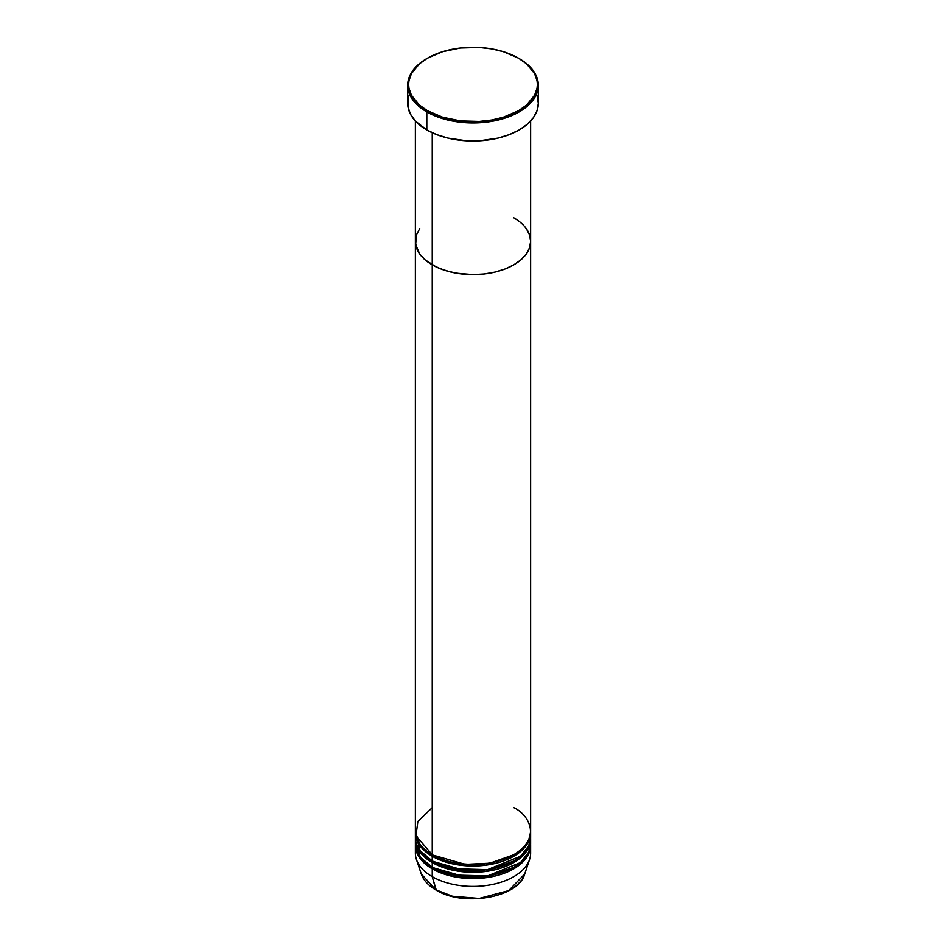 <?xml version="1.0" encoding="UTF-8"?>
<svg xmlns="http://www.w3.org/2000/svg" width="946" height="946" viewBox="0 0 946 946"><rect width="100%" height="100%" fill="white"/><g stroke="black" fill="none" stroke-linecap="round" stroke-linejoin="round"><path stroke-width="1.42" d="M519.188 58.581L518.514 58.179A64.363 37.154 180 0 1 518.514 110.741A64.363 37.154 180 0 1 427.486 110.729L426.812 111.912A65.321 37.71 0 0 0 519.188 111.912A65.321 37.71 0 0 0 519.188 58.581L519.188 58.581A65.321 37.71 180 0 1 538.321 85.246A65.321 37.71 180 0 1 497.998 120.083A65.321 37.71 180 0 1 426.812 111.912L426.812 129.957A65.321 37.71 0 0 0 497.998 138.128A65.321 37.71 0 0 0 538.321 103.28L537.068 110.647L533.355 117.718L527.312 124.233L519.188 129.957L509.291 134.639L497.998 138.128L479.397 140.812L466.603 140.812L448.002 138.128L436.709 134.639L426.812 129.957L426.812 111.912A65.321 37.71 180 0 1 407.679 85.246A65.321 37.71 180 0 1 427.154 58.38A65.321 37.71 0 0 0 426.812 58.581A65.321 37.71 0 0 0 426.812 111.912L427.486 110.729L442.657 117.233L460.442 120.911L479.315 121.443L491.684 120.024L503.343 117.233L518.514 110.729L526.52 105.101L534.596 95.25L537.056 88.096L537.363 84.454L537.056 80.812L534.596 73.67L526.52 63.82L518.514 58.179L503.343 51.687L491.684 48.896L479.315 47.477L460.442 48.01L442.657 51.687L427.486 58.179L419.48 63.82L411.404 73.67L408.944 80.812L408.637 84.454L408.944 88.096L411.404 95.25L419.48 105.101L427.486 110.729A64.363 37.154 180 0 1 427.486 58.179A64.363 37.154 180 0 1 518.514 58.179L519.188 58.581L518.514 58.179M432.239 132.759L432.239 264.856A57.635 33.276 0 0 0 495.054 272.081A57.635 33.276 0 0 0 530.635 241.336L529.535 247.828L526.248 254.072L520.927 259.819L513.761 264.856L505.022 268.995L495.054 272.081L484.246 273.973L473 274.612L456.268 273.181L445.826 270.674L436.437 267.056L425.073 259.819L419.752 254.072L415.637 244.588L416.465 234.845L419.752 228.601L416.465 234.845L415.365 241.336A57.635 33.276 0 0 0 432.239 264.856L432.239 132.759M513.761 217.805L517.557 220.217L513.761 217.805A57.635 33.276 180 0 1 530.635 241.336A57.635 33.276 180 0 1 495.054 272.081A57.635 33.276 180 0 1 432.239 264.856L432.239 854.699A57.635 33.276 0 0 0 495.054 861.912A57.635 33.276 0 0 0 530.635 831.167L530.635 241.336L529.535 247.828L526.248 254.072L520.927 259.819L513.761 264.856L505.022 268.995L495.054 272.081L484.246 273.973L473 274.612L461.754 273.973L450.946 272.081L440.978 268.995L432.239 264.856L425.073 259.819L419.752 254.072L416.465 247.828L415.365 241.336L415.365 831.167A57.635 33.276 0 0 0 432.239 854.699L432.239 264.856A57.635 33.276 180 0 1 415.365 241.336L415.365 121.029M526.248 228.601L529.535 234.845L530.635 241.336L529.535 234.845L526.248 228.601M407.679 85.246L407.679 103.28A65.321 37.71 0 0 0 426.812 129.957L415.389 121.064L410.493 114.23L407.986 106.981L407.986 99.59L408.932 95.924M537.068 95.924L538.321 103.28L538.321 85.246M432.582 854.9L432.239 856.272L420.757 846.8L415.377 831.96A57.635 33.276 180 0 0 415.365 832.74L415.365 837.447A57.635 33.276 0 0 0 432.239 860.978A57.635 33.276 0 0 0 495.054 868.192A57.635 33.276 0 0 0 530.635 837.447A57.635 33.276 0 0 0 530.493 835.093L528.849 845.677L520.525 856.272L487.509 869.646L453.37 868.735L432.239 860.978L432.239 856.272L432.239 860.978L420.119 850.679L415.613 834.313M432.239 807.636L417.86 821.483L415.944 835.874L432.239 854.699C442.527 862.527 483.039 871.798 513.761 854.699C543.371 836.962 527.312 813.584 513.761 807.636M432.582 861.167L432.239 867.257A57.635 33.276 0 0 0 495.054 874.471A57.635 33.276 0 0 0 530.635 843.726A57.635 33.276 0 0 0 530.493 841.372L528.849 851.956L520.525 862.551L487.509 875.925L453.37 875.015L432.239 867.257L432.239 862.551A57.635 33.276 180 0 1 415.365 839.019A57.635 33.276 180 0 1 415.377 838.227M432.582 867.447L432.239 868.818L420.757 859.358L415.377 844.506A57.635 33.276 180 0 0 415.365 845.286L415.365 853.138A57.635 33.276 0 0 0 432.239 876.658L436.236 890.02M415.507 841.372L420.32 857.23L432.239 867.257A57.635 33.276 0 0 1 415.365 843.726L415.365 839.019M530.233 849.212A57.635 33.276 180 0 1 529.594 859.441L524.723 873.998L508.723 890.6L479.196 898.44L452.495 896.252L435.751 889.748A52.68 30.414 0 0 0 488.432 897.316A52.68 30.414 0 0 0 524.723 873.998C518.656 897.624 463.244 907.249 435.929 889.997L432.239 876.658A57.635 33.276 0 0 0 495.054 883.883A57.635 33.276 0 0 0 530.635 853.138L530.635 845.286A57.635 33.276 180 0 1 495.054 876.031A57.635 33.276 180 0 1 432.239 868.818L432.239 876.658L432.239 868.818A57.635 33.276 180 0 1 415.365 845.286M432.925 855.089L465.172 864.36L489.827 863.201L513.418 854.9L489.827 863.201L465.172 864.36L432.925 855.089L432.239 856.272L452.838 863.911L486.043 865.152L519.106 852.701L528.128 842.448L530.623 831.96A57.635 33.276 180 0 1 530.635 832.74A57.635 33.276 180 0 1 495.054 863.485A57.635 33.276 180 0 1 432.239 856.272A57.635 33.276 180 0 1 415.365 832.74M529.594 859.441A57.635 33.276 180 0 1 489.886 884.948A57.635 33.276 180 0 1 432.239 876.658A57.635 33.276 180 0 1 416.406 859.441A57.635 33.276 180 0 1 415.767 849.212M432.925 867.648L465.172 876.918L489.827 875.748L513.418 867.447L489.827 875.748L465.172 876.918L432.925 867.648L432.239 868.818L452.838 876.469L486.043 877.699L519.106 865.259L528.128 855.007L530.623 844.506A57.635 33.276 180 0 1 530.635 845.286M432.239 862.551L452.838 870.19L486.043 871.432L519.106 858.98L528.128 848.728L530.623 838.227A57.635 33.276 180 0 1 530.635 839.019A57.635 33.276 180 0 1 495.054 869.764A57.635 33.276 180 0 1 432.239 862.551L432.925 861.368L465.172 870.639L489.827 869.48L513.418 861.167L489.827 869.48L465.172 870.639L432.925 861.368M436.402 889.95L435.929 889.997C428.337 885.574 423.453 880.241 421.277 873.998A52.68 30.414 0 0 0 435.751 889.748L421.277 873.998L416.406 859.441M452.72 896.311L462.901 898.121L478.073 898.558M483.099 898.121L492.807 896.43M530.635 121.029L530.635 241.336M426.812 58.581L427.486 58.179M530.635 832.74L530.635 837.447M530.635 839.019L530.635 843.726"/></g></svg>
